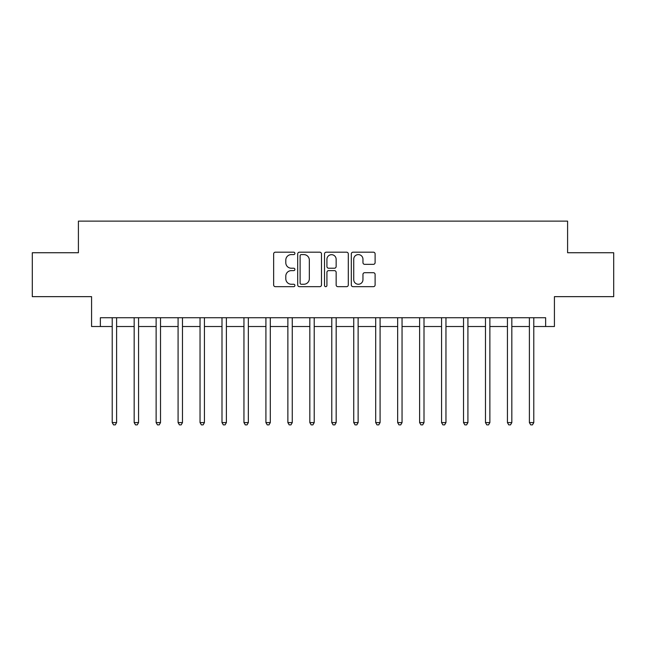 <?xml version="1.0" encoding="UTF-8"?>
<svg xmlns="http://www.w3.org/2000/svg" width="646" height="646" viewBox="0 0 646 646"><rect width="100%" height="100%" fill="white"/><g stroke="black" fill="none" stroke-linecap="round" stroke-linejoin="round"><path stroke-width="0.97" d="M294.899 253.394A1.203 1.203 0 0 0 293.688 252.182L275.374 252.182A1.728 1.728 0 0 0 273.646 253.91L273.646 284.943A1.728 1.728 0 0 0 275.374 286.671L293.688 286.671A1.203 1.203 0 0 0 294.899 285.459A1.203 1.203 0 0 0 293.688 284.256L291.322 284.256A5.515 5.515 0 0 1 285.798 278.741L285.798 276.149A5.515 5.515 0 0 1 291.322 270.634L293.688 270.634A1.203 1.203 0 0 0 294.899 269.43A1.203 1.203 0 0 0 293.688 268.219L291.322 268.219A5.515 5.515 0 0 1 285.798 262.704L285.798 260.12A5.515 5.515 0 0 1 291.322 254.597L293.688 254.597A1.203 1.203 0 0 0 294.899 253.394M373.388 264.343A1.728 1.728 0 0 0 375.108 262.615L375.108 253.91A1.728 1.728 0 0 0 373.388 252.182L353.039 252.182A1.728 1.728 0 0 0 351.319 253.91L351.319 284.943A1.728 1.728 0 0 0 353.039 286.671L373.388 286.671A1.728 1.728 0 0 0 375.108 284.943L375.108 274.429A1.728 1.728 0 0 0 373.388 272.701L364.683 272.701A1.728 1.728 0 0 0 362.955 274.429L362.955 279.645A4.611 4.611 0 0 1 358.344 284.256A4.611 4.611 0 0 1 353.733 279.645L353.733 259.207A4.611 4.611 0 0 1 358.344 254.597A4.611 4.611 0 0 1 362.955 259.207L362.955 262.615A1.728 1.728 0 0 0 364.683 264.343L373.388 264.343M100.364 326.513L100.364 317.727L545.636 317.727L545.636 326.513L554.421 326.513L554.421 296.651L613.7 296.651L613.7 252.739L567.592 252.739L567.592 221.126L78.408 221.126L78.408 252.739L32.3 252.739L32.3 296.651L91.579 296.651L91.579 326.513L112.218 326.513M321.49 253.91A1.728 1.728 0 0 0 319.77 252.182L299.421 252.182A1.728 1.728 0 0 0 297.701 253.91L297.701 284.943A1.728 1.728 0 0 0 299.421 286.671L319.77 286.671A1.728 1.728 0 0 0 321.49 284.943L321.49 253.91M326.23 252.182L346.579 252.182A1.728 1.728 0 0 1 348.299 253.91L348.299 284.943A1.728 1.728 0 0 1 346.579 286.671L337.874 286.671A1.728 1.728 0 0 1 336.146 284.943L336.146 272.362A1.728 1.728 0 0 0 334.426 270.634L328.644 270.634A1.728 1.728 0 0 0 326.924 272.362L326.924 285.459A1.203 1.203 0 0 1 325.713 286.671A1.203 1.203 0 0 1 324.51 285.459L324.51 253.91A1.728 1.728 0 0 1 326.23 252.182M116.611 326.513L134.174 326.513M138.567 326.513L156.13 326.513M160.523 326.513L178.086 326.513M182.479 326.513L200.042 326.513M204.435 326.513L221.998 326.513M226.391 326.513L243.954 326.513M248.347 326.513L265.918 326.513M270.303 326.513L287.874 326.513M292.258 326.513L309.83 326.513M314.214 326.513L331.786 326.513M336.17 326.513L353.742 326.513M358.126 326.513L375.697 326.513M380.082 326.513L397.653 326.513M402.046 326.513L419.609 326.513M424.002 326.513L441.565 326.513M445.958 326.513L463.521 326.513M467.914 326.513L485.477 326.513M489.87 326.513L507.433 326.513M511.826 326.513L529.389 326.513M533.782 326.513L545.636 326.513M301.319 254.597A1.203 1.203 0 0 0 300.115 255.808L300.115 283.045A1.203 1.203 0 0 0 301.319 284.256L303.822 284.256A5.515 5.515 0 0 0 309.337 278.741L309.337 260.12A5.515 5.515 0 0 0 303.822 254.597L301.319 254.597M336.146 259.296A4.611 4.611 0 0 0 331.535 254.685A4.611 4.611 0 0 0 326.924 259.296L326.924 266.499A1.728 1.728 0 0 0 328.644 268.219L334.426 268.219A1.728 1.728 0 0 0 336.146 266.499L336.146 259.296M116.829 317.727L116.74 317.953A1.76 1.76 0 0 0 116.611 318.607L116.611 422.597L112.218 422.597L112.218 318.607A1.76 1.76 0 0 0 112.097 317.953L112 317.727M116.611 422.597L115.295 424.874L113.534 424.874L112.218 422.597M138.785 317.727L138.696 317.953A1.76 1.76 0 0 0 138.567 318.607L138.567 422.597L134.174 422.597L134.174 318.607A1.76 1.76 0 0 0 134.053 317.953L133.956 317.727M138.567 422.597L137.251 424.874L135.49 424.874L134.174 422.597M160.741 317.727L160.652 317.953A1.76 1.76 0 0 0 160.523 318.607L160.523 422.597L156.13 422.597L156.13 318.607A1.76 1.76 0 0 0 156.009 317.953L155.92 317.727M160.523 422.597L159.207 424.874L157.446 424.874L156.13 422.597M182.697 317.727L182.608 317.953A1.76 1.76 0 0 0 182.479 318.607L182.479 422.597L178.086 422.597L178.086 318.607A1.76 1.76 0 0 0 177.965 317.953L177.876 317.727M182.479 422.597L181.163 424.874L179.41 424.874L178.086 422.597M204.653 317.727L204.564 317.953A1.76 1.76 0 0 0 204.435 318.607L204.435 422.597L200.042 422.597L200.042 318.607A1.76 1.76 0 0 0 199.921 317.953L199.832 317.727M204.435 422.597L203.119 424.874L201.366 424.874L200.042 422.597M226.609 317.727L226.52 317.953A1.76 1.76 0 0 0 226.391 318.607L226.391 422.597L221.998 422.597L221.998 318.607A1.76 1.76 0 0 0 221.877 317.953L221.788 317.727M226.391 422.597L225.074 424.874L223.322 424.874L221.998 422.597M248.565 317.727L248.476 317.953A1.76 1.76 0 0 0 248.347 318.607L248.347 422.597L243.954 422.597L243.954 318.607A1.76 1.76 0 0 0 243.833 317.953L243.744 317.727M248.347 422.597L247.03 424.874L245.278 424.874L243.954 422.597M270.521 317.727L270.432 317.953A1.76 1.76 0 0 0 270.303 318.607L270.303 422.597L265.918 422.597L265.918 318.607A1.76 1.76 0 0 0 265.789 317.953L265.7 317.727M270.303 422.597L268.986 424.874L267.234 424.874L265.918 422.597M292.476 317.727L292.388 317.953A1.76 1.76 0 0 0 292.258 318.607L292.258 422.597L287.874 422.597L287.874 318.607A1.76 1.76 0 0 0 287.745 317.953L287.656 317.727M292.258 422.597L290.942 424.874L289.19 424.874L287.874 422.597M314.432 317.727L314.344 317.953A1.76 1.76 0 0 0 314.214 318.607L314.214 422.597L309.83 422.597L309.83 318.607A1.76 1.76 0 0 0 309.7 317.953L309.612 317.727M314.214 422.597L312.898 424.874L311.146 424.874L309.83 422.597M336.388 317.727L336.3 317.953A1.76 1.76 0 0 0 336.17 318.607L336.17 422.597L331.786 422.597L331.786 318.607A1.76 1.76 0 0 0 331.656 317.953L331.568 317.727M336.17 422.597L334.854 424.874L333.102 424.874L331.786 422.597M358.344 317.727L358.255 317.953A1.76 1.76 0 0 0 358.126 318.607L358.126 422.597L353.742 422.597L353.742 318.607A1.76 1.76 0 0 0 353.612 317.953L353.524 317.727M358.126 422.597L356.81 424.874L355.058 424.874L353.742 422.597M380.3 317.727L380.211 317.953A1.76 1.76 0 0 0 380.082 318.607L380.082 422.597L375.697 422.597L375.697 318.607A1.76 1.76 0 0 0 375.568 317.953L375.479 317.727M380.082 422.597L378.766 424.874L377.014 424.874L375.697 422.597M402.256 317.727L402.167 317.953A1.76 1.76 0 0 0 402.046 318.607L402.046 422.597L397.653 422.597L397.653 318.607A1.76 1.76 0 0 0 397.524 317.953L397.435 317.727M402.046 422.597L400.722 424.874L398.97 424.874L397.653 422.597M424.212 317.727L424.123 317.953A1.76 1.76 0 0 0 424.002 318.607L424.002 422.597L419.609 422.597L419.609 318.607A1.76 1.76 0 0 0 419.48 317.953L419.391 317.727M424.002 422.597L422.678 424.874L420.926 424.874L419.609 422.597M446.168 317.727L446.079 317.953A1.76 1.76 0 0 0 445.958 318.607L445.958 422.597L441.565 422.597L441.565 318.607A1.76 1.76 0 0 0 441.436 317.953L441.347 317.727M445.958 422.597L444.634 424.874L442.881 424.874L441.565 422.597M468.124 317.727L468.035 317.953A1.76 1.76 0 0 0 467.914 318.607L467.914 422.597L463.521 422.597L463.521 318.607A1.76 1.76 0 0 0 463.392 317.953L463.303 317.727M467.914 422.597L466.59 424.874L464.837 424.874L463.521 422.597M490.08 317.727L489.991 317.953A1.76 1.76 0 0 0 489.87 318.607L489.87 422.597L485.477 422.597L485.477 318.607A1.76 1.76 0 0 0 485.348 317.953L485.259 317.727M489.87 422.597L488.554 424.874L486.793 424.874L485.477 422.597M512.044 317.727L511.947 317.953A1.76 1.76 0 0 0 511.826 318.607L511.826 422.597L507.433 422.597L507.433 318.607A1.76 1.76 0 0 0 507.304 317.953L507.215 317.727M511.826 422.597L510.51 424.874L508.749 424.874L507.433 422.597M534 317.727L533.903 317.953A1.76 1.76 0 0 0 533.782 318.607L533.782 422.597L529.389 422.597L529.389 318.607A1.76 1.76 0 0 0 529.26 317.953L529.171 317.727M533.782 422.597L532.466 424.874L530.705 424.874L529.389 422.597"/></g></svg>
